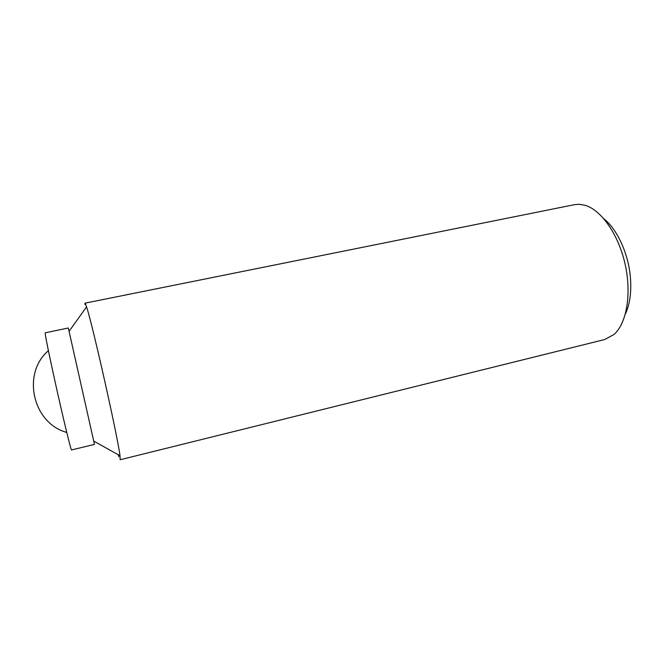 <?xml version="1.0" encoding="UTF-8"?>
<svg xmlns="http://www.w3.org/2000/svg" width="664" height="664" viewBox="0 0 664 664"><rect width="100%" height="100%" fill="white"/><g stroke="black" fill="none" stroke-linecap="round" stroke-linejoin="round"><path stroke-width="1" d="M85.025 303.157L574.534 204.653L579.149 204.271L585.109 205.292C601.227 209.982 618.474 234.442 625.106 264.123C631.796 293.787 626.667 323.268 614.1 334.407L604.813 339.503L120.184 459.737L119.985 455.728C117.976 437.808 92.404 323.924 86.561 306.868L85.432 303.714L85.025 303.157L84.917 304.469M118.873 456.724L118.258 454.765M68.326 328.008L94.462 444.407L71.505 449.96C71.073 450.491 65.188 426.653 58.299 396.151C51.402 365.665 45.509 337.378 45.185 333.461L45.202 332.805L68.326 328.008M625.33 314.097C630.028 304.046 631.68 291.371 630.285 276.091C628.061 252.81 616.939 229.072 603.941 218.846M48.406 350.675C21.497 373.508 32.677 423.3 66.765 432.438M93.84 441.145L119.985 455.728M69.156 331.228L86.561 306.868"/></g></svg>
